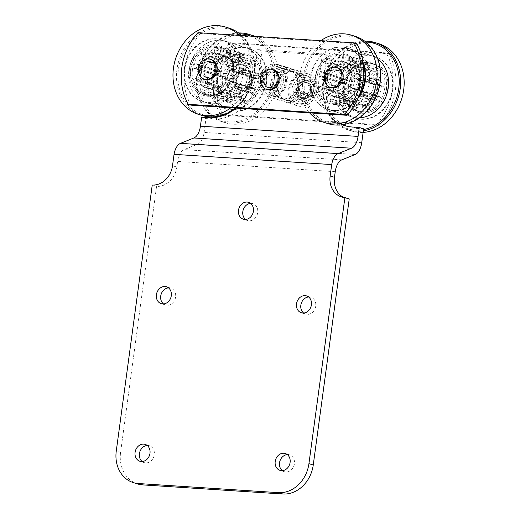 <?xml version="1.0" encoding="UTF-8"?>
<svg xmlns="http://www.w3.org/2000/svg" width="520" height="520" viewBox="0 0 520 520"><rect width="100%" height="100%" fill="white"/><g stroke="black" fill="none" stroke-linecap="round" stroke-linejoin="round"><path stroke-width="0.39" stroke-dasharray="2.6 1.95" d="M361.822 112.067A25.09 21.014 -72.6 0 0 385.873 91.195A25.09 21.014 -72.6 0 0 372.651 63.407A25.09 21.014 -72.6 0 0 345.104 81.075A25.09 21.014 -72.6 0 0 357.675 111.299A25.09 21.014 -72.6 0 0 361.822 112.067M334.75 103.597A25.09 21.014 -72.6 0 0 358.8 82.725A25.09 21.014 -72.6 0 0 345.579 54.938A25.09 21.014 -72.6 0 0 318.032 72.605A25.09 21.014 -72.6 0 0 330.596 102.83A25.09 21.014 -72.6 0 0 334.75 103.597M362.226 113.263A26.13 21.886 -72.6 0 0 386.522 75.894A26.13 21.886 -72.6 0 0 348.368 73.411A26.13 21.886 -72.6 0 0 362.226 113.263M361.413 119.249A32.207 26.982 -72.6 0 0 392.288 92.456A32.207 26.982 -72.6 0 0 375.323 56.784A32.207 26.982 -72.6 0 0 339.957 79.469A32.207 26.982 -72.6 0 0 356.09 118.261A32.207 26.982 -72.6 0 0 361.413 119.249M360.874 119.08A32.207 26.982 -72.6 0 0 391.749 92.287A32.207 26.982 -72.6 0 0 374.777 56.615A32.207 26.982 -72.6 0 0 339.417 79.3A32.207 26.982 -72.6 0 0 355.55 118.092A32.207 26.982 -72.6 0 0 360.874 119.08M378.813 43.725A45.708 38.291 -72.6 0 0 328.614 75.92A45.708 38.291 -72.6 0 0 351.513 130.982A45.708 38.291 -72.6 0 0 359.073 132.386A45.708 38.291 -72.6 0 0 363.123 132.399M364.754 41.164A45.708 38.291 -72.6 0 0 323.564 80.964A45.708 38.291 -72.6 0 0 347.997 129.876A45.708 38.291 -72.6 0 0 355.557 131.281A45.708 38.291 -72.6 0 0 363.331 130.884M365.879 42.023A44.675 37.421 -72.6 0 0 323.356 84.318A44.675 37.421 -72.6 0 0 355.154 130.091A44.675 37.421 -72.6 0 0 363.506 129.565M377.806 59.033A32.207 26.982 -72.6 0 0 370.721 55.348A32.207 26.982 -72.6 0 0 335.354 78.026A32.207 26.982 -72.6 0 0 351.488 116.818A32.207 26.982 -72.6 0 0 356.811 117.806A32.207 26.982 -72.6 0 0 359.411 117.832M337.863 111.878A32.207 26.982 -72.6 0 0 368.732 85.091A32.207 26.982 -72.6 0 0 351.767 49.419A32.207 26.982 -72.6 0 0 316.401 72.098A32.207 26.982 -72.6 0 0 332.534 110.89A32.207 26.982 -72.6 0 0 337.863 111.878M336.2 124.163A44.675 37.421 -72.6 0 0 377.741 60.275A44.675 37.421 -72.6 0 0 312.514 56.03A44.675 37.421 -72.6 0 0 336.2 124.163M355.257 36.361A45.708 38.291 -72.6 0 0 305.065 68.549A45.708 38.291 -72.6 0 0 327.964 123.611M320.827 40.657A45.708 38.291 -72.6 0 0 309.608 112.873M363.175 63.024A32.207 26.982 -72.6 0 0 347.704 48.145A32.207 26.982 -72.6 0 0 312.344 70.831A32.207 26.982 -72.6 0 0 328.478 109.623A32.207 26.982 -72.6 0 0 333.801 110.611A32.207 26.982 -72.6 0 0 358.066 98.267M363.415 65A32.207 26.982 -72.6 0 0 347.165 47.977A32.207 26.982 -72.6 0 0 311.798 70.662A32.207 26.982 -72.6 0 0 327.932 109.453A32.207 26.982 -72.6 0 0 333.262 110.442A32.207 26.982 -72.6 0 0 359.073 95.862M334.068 104.455A26.13 21.886 -72.6 0 0 358.365 67.087A26.13 21.886 -72.6 0 0 320.216 64.603A26.13 21.886 -72.6 0 0 334.068 104.455M343.298 124.612A46.748 39.163 107.4 0 1 323.421 79.755L326.749 55.198L322.406 53.84L319.085 78.403A46.748 39.163 -72.6 0 0 342.251 124.774M326.736 55.211L261.931 50.993L258.609 75.543A46.748 39.163 107.4 0 1 212.972 119.028L205.972 118.573L204.094 132.431A14.547 7.781 -86.3 0 1 197.535 144.242L184.165 149.617A14.547 7.781 93.7 0 0 177.6 161.428L176.839 167.063A20.78 17.407 107.4 0 1 156.559 186.388L120.581 452.478A31.168 26.111 -72.6 0 0 137.547 483.932M326.749 55.218L261.931 50.993M236.002 108.082A46.748 39.163 -72.6 0 0 254.28 74.184L257.601 49.621L322.406 53.84M298.012 85.287A14.755 12.357 -72.6 0 0 289.978 70.401A14.755 12.357 -72.6 0 0 273.78 80.789A14.755 12.357 -72.6 0 0 281.171 98.559A14.755 12.357 -72.6 0 0 298.012 85.287M363.61 128.83L356.603 128.369A46.748 39.163 107.4 0 1 348.868 126.939A46.748 39.163 107.4 0 1 346.729 126.184M302.341 86.645A14.755 12.357 107.4 0 1 285.506 99.912A14.755 12.357 107.4 0 1 278.115 82.147A14.755 12.357 107.4 0 1 294.314 71.754A14.755 12.357 107.4 0 1 302.341 86.645M349.226 198.919A20.78 17.407 107.4 0 1 345.787 198.283A20.78 17.407 107.4 0 1 343.681 197.438M250.614 203.405A8.834 7.397 107.4 0 1 252.895 203.671A8.834 7.397 107.4 0 1 257.706 212.583A8.834 7.397 107.4 0 1 247.624 220.532A8.834 7.397 107.4 0 1 245.589 219.447M168.513 287.878A8.834 7.397 107.4 0 1 170.8 288.151A8.834 7.397 107.4 0 1 175.604 297.063A8.834 7.397 107.4 0 1 165.523 305.006A8.834 7.397 107.4 0 1 163.495 303.927M308.633 296.992A8.834 7.397 107.4 0 1 310.921 297.264A8.834 7.397 107.4 0 1 315.731 306.176A8.834 7.397 107.4 0 1 305.65 314.119A8.834 7.397 107.4 0 1 303.615 313.04M147.206 445.484A8.834 7.397 107.4 0 1 149.487 445.757A8.834 7.397 107.4 0 1 154.297 454.668A8.834 7.397 107.4 0 1 144.216 462.612A8.834 7.397 107.4 0 1 142.181 461.532M287.326 454.597A8.834 7.397 107.4 0 1 289.614 454.87A8.834 7.397 107.4 0 1 294.418 463.781A8.834 7.397 107.4 0 1 284.336 471.725A8.834 7.397 107.4 0 1 282.308 470.646M326.749 55.198L261.944 50.999L257.601 49.621M156.559 186.388L152.237 185.042M205.972 118.573L201.636 117.221M376.863 88.406A12.467 10.446 107.4 0 1 359.665 98.02A12.467 10.446 107.4 0 1 362.538 76.745A12.467 10.446 107.4 0 1 376.863 88.406M377.533 88.185A14.547 12.181 107.4 0 1 360.932 101.27A14.547 12.181 107.4 0 1 353.646 83.746A14.547 12.181 107.4 0 1 369.616 73.508A14.547 12.181 107.4 0 1 377.533 88.185M351.65 80.087A14.547 12.181 107.4 0 1 335.049 93.171A14.547 12.181 107.4 0 1 327.762 75.654A14.547 12.181 107.4 0 1 343.733 65.409A14.547 12.181 107.4 0 1 351.65 80.087M350.246 79.645A14.547 12.181 -72.6 0 0 342.322 64.968A14.547 12.181 -72.6 0 0 326.352 75.212A14.547 12.181 -72.6 0 0 333.638 92.729A14.547 12.181 -72.6 0 0 350.246 79.645M347.406 79.196A12.467 10.446 -72.6 0 0 333.079 67.535A12.467 10.446 -72.6 0 0 330.207 88.803A12.467 10.446 -72.6 0 0 347.406 79.196M378.846 89.466A10.387 8.704 -72.6 0 0 373.191 78.982A10.387 8.704 -72.6 0 0 361.784 86.294A10.387 8.704 -72.6 0 0 366.99 98.806A10.387 8.704 -72.6 0 0 378.846 89.466M377.819 89.141A10.387 8.704 -72.6 0 0 372.164 78.657A10.387 8.704 -72.6 0 0 360.757 85.976A10.387 8.704 -72.6 0 0 365.963 98.488A10.387 8.704 -72.6 0 0 377.819 89.141M331.091 87.581A10.387 8.704 107.4 0 1 325.884 75.062A10.387 8.704 107.4 0 1 337.291 67.75M232.797 43.576A56.102 46.995 -72.6 0 0 223.113 115.213L379.216 125.366A56.102 46.995 -72.6 0 0 388.901 53.729L232.797 43.576L230.094 42.731L386.191 52.884A56.102 46.995 107.4 0 1 376.506 124.52L220.409 114.367A56.102 46.995 107.4 0 1 230.094 42.731M313.937 91.182A10.387 8.704 -72.6 0 0 308.276 80.698A10.387 8.704 -72.6 0 0 296.868 88.01A10.387 8.704 -72.6 0 0 302.075 100.529A10.387 8.704 -72.6 0 0 313.937 91.182M242.197 70.297A10.387 8.704 -72.6 0 0 234.169 80.008A10.387 8.704 -72.6 0 0 239.85 90.285A10.387 8.704 -72.6 0 0 251.258 82.966A10.387 8.704 -72.6 0 0 246.051 70.454A10.387 8.704 -72.6 0 0 242.197 70.297M223.113 115.213L220.409 114.367M379.216 125.366L376.506 124.52M388.901 53.729L386.191 52.884M312.981 90.448A12.467 10.446 107.4 0 1 295.776 100.061A12.467 10.446 107.4 0 1 298.656 78.787A12.467 10.446 107.4 0 1 312.981 90.448M312.774 96.876L314.281 97.78A16.829 14.099 107.4 0 1 297.447 105.827A16.829 14.099 107.4 0 1 289.016 85.553A16.829 14.099 107.4 0 1 307.495 73.704A16.829 14.099 107.4 0 1 315.036 96.304L313.521 95.407A14.755 12.357 -72.6 0 0 306.872 75.686A14.755 12.357 -72.6 0 0 290.673 86.073A14.755 12.357 -72.6 0 0 298.064 103.844A14.755 12.357 -72.6 0 0 312.774 96.876L300.865 93.151A14.755 12.357 107.4 0 1 286.15 100.12A14.755 12.357 107.4 0 1 278.766 82.349A14.755 12.357 107.4 0 1 294.964 71.962A14.755 12.357 107.4 0 1 301.613 91.676L303.121 92.58L315.036 96.304M239.337 67.438A12.467 10.446 107.4 0 1 249.88 83.597A12.467 10.446 107.4 0 1 231.517 87.542A12.467 10.446 107.4 0 1 239.337 67.438M267.202 89.616A10.387 8.704 107.4 0 1 262.002 77.103A10.387 8.704 107.4 0 1 273.409 69.791M204.978 79.378A10.387 8.704 107.4 0 1 199.297 69.102A10.387 8.704 107.4 0 1 207.324 59.391A10.387 8.704 107.4 0 1 211.185 59.547M197.931 32.669L200.636 33.514A56.102 46.995 -72.6 0 0 190.951 105.151M356.74 43.667L200.636 33.514M283.524 81.231A12.467 10.446 -72.6 0 0 269.197 69.57A12.467 10.446 -72.6 0 0 266.325 90.844A12.467 10.446 -72.6 0 0 283.524 81.231M274.274 65.995L274.553 63.947A16.829 14.099 -72.6 0 0 259.038 78.377A16.829 14.099 -72.6 0 0 267.989 96.609A16.829 14.099 -72.6 0 0 286.468 84.76A16.829 14.099 -72.6 0 0 278.038 64.486A16.829 14.099 -72.6 0 0 275.951 64.038L275.678 66.086A14.755 12.357 107.4 0 1 277.42 66.469A14.755 12.357 107.4 0 1 284.811 84.24A14.755 12.357 107.4 0 1 268.613 94.627A14.755 12.357 107.4 0 1 260.754 78.695A14.755 12.357 107.4 0 1 274.274 65.995L286.189 69.719A14.755 12.357 -72.6 0 0 272.662 82.42A14.755 12.357 -72.6 0 0 280.521 98.358A14.755 12.357 -72.6 0 0 296.719 87.965A14.755 12.357 -72.6 0 0 289.328 70.2A14.755 12.357 -72.6 0 0 287.586 69.81L287.865 67.763L275.951 64.038M209.885 58.22A12.467 10.446 -72.6 0 0 202.059 78.325A12.467 10.446 -72.6 0 0 220.422 74.38A12.467 10.446 -72.6 0 0 209.885 58.22M243.224 70.623A10.387 8.704 107.4 0 1 247.084 70.779A10.387 8.704 107.4 0 1 252.285 83.291A10.387 8.704 107.4 0 1 240.877 90.61A10.387 8.704 107.4 0 1 235.196 80.334A10.387 8.704 107.4 0 1 243.224 70.623M238.108 65.085A14.547 12.181 107.4 0 1 243.503 65.305A14.547 12.181 107.4 0 1 250.79 82.823A14.547 12.181 107.4 0 1 234.819 93.067A14.547 12.181 107.4 0 1 226.863 78.683A14.547 12.181 107.4 0 1 238.108 65.085M225.492 77.948A14.547 12.181 -72.6 0 0 233.409 92.625A14.547 12.181 -72.6 0 0 249.379 82.381A14.547 12.181 -72.6 0 0 242.099 64.864A14.547 12.181 -72.6 0 0 236.697 64.642A14.547 12.181 -72.6 0 0 225.492 77.948M210.815 56.544A14.547 12.181 -72.6 0 0 199.576 70.141A14.547 12.181 -72.6 0 0 207.532 84.526A14.547 12.181 -72.6 0 0 223.503 74.282A14.547 12.181 -72.6 0 0 216.216 56.764A14.547 12.181 -72.6 0 0 210.815 56.544M274.553 63.947L286.462 67.672A16.829 14.099 -72.6 0 0 270.946 82.102A16.829 14.099 -72.6 0 0 279.903 100.341A16.829 14.099 -72.6 0 0 298.382 88.484A16.829 14.099 -72.6 0 0 289.952 68.211A16.829 14.099 -72.6 0 0 287.865 67.763M286.462 67.672L286.189 69.719M275.678 66.086L287.586 69.81M314.281 97.78L302.374 94.055A16.829 14.099 107.4 0 1 285.532 102.102A16.829 14.099 107.4 0 1 277.101 81.829A16.829 14.099 107.4 0 1 295.581 69.979A16.829 14.099 107.4 0 1 303.121 92.58M302.374 94.055L300.865 93.151M313.521 95.407L301.613 91.676M224.698 86.047L222.859 85.475A18.18 15.229 -72.6 0 0 223.782 88.14L199.31 80.483A5.298 4.439 -72.6 0 0 196.69 83.005L195.124 83.883A23.894 20.02 107.4 0 1 193.583 79.456L195.169 78.572A5.298 4.439 -72.6 0 0 198.38 77.818L222.859 85.475A18.18 15.229 107.4 0 1 222.709 76.121L198.237 68.465A5.298 4.439 -72.6 0 0 197.931 68.354A5.298 4.439 -72.6 0 0 194.994 68.608L193.401 68.166A23.894 20.02 107.4 0 1 194.799 63.33L196.411 63.785A5.298 4.439 -72.6 0 0 198.536 65.429A5.298 4.439 -72.6 0 0 199.076 65.552L223.555 73.21A18.18 15.229 107.4 0 1 228.677 65.332L204.204 57.675A5.298 4.439 -72.6 0 0 201.851 55.367L200.987 53.814A23.894 20.02 107.4 0 1 204.659 50.837L205.536 52.41A5.298 4.439 -72.6 0 0 206.421 55.88L230.893 63.538A18.18 15.229 107.4 0 1 238.888 60.814L214.416 53.157A5.298 4.439 -72.6 0 0 214.058 49.484L214.318 47.541A23.894 20.02 107.4 0 1 218.556 47.814L218.29 49.784A5.298 4.439 -72.6 0 0 216.97 53.326L241.442 60.977A18.18 15.229 107.4 0 1 243.185 61.393A18.18 15.229 107.4 0 1 248.573 64.688L224.094 57.031A5.298 4.439 -72.6 0 0 225.894 53.709L227.169 52.293A23.894 20.02 107.4 0 1 229.983 55.686L228.703 57.122A5.298 4.439 -72.6 0 0 225.797 59.079L250.269 66.736A18.18 15.229 107.4 0 1 253.188 75.14L228.716 67.483A5.298 4.439 -72.6 0 0 231.836 66.066L233.519 65.832A23.894 20.02 107.4 0 1 233.597 70.759L231.894 70.993A5.298 4.439 -72.6 0 0 230.874 70.499A5.298 4.439 -72.6 0 0 228.761 70.447L253.233 78.104A18.18 15.229 107.4 0 1 250.588 87.276L226.115 79.618A5.298 4.439 -72.6 0 0 227.714 80.607A5.298 4.439 -72.6 0 0 229.093 80.769L230.399 81.835A23.894 20.02 107.4 0 1 227.702 85.989L226.375 84.909A5.298 4.439 -72.6 0 0 224.484 82.121L248.963 89.778A18.18 15.229 107.4 0 1 241.975 95.42L217.503 87.763A5.298 4.439 -72.6 0 0 218.946 90.948L219.271 92.807A23.894 20.02 107.4 0 1 215.059 94.244L214.734 92.359A5.298 4.439 -72.6 0 0 214.968 88.627L239.441 96.284A18.18 15.229 107.4 0 1 232.323 96.096A18.18 15.229 107.4 0 1 231.394 95.765L206.921 88.108A5.298 4.439 -72.6 0 0 206.147 91.799L205.322 93.613A23.894 20.02 107.4 0 1 201.572 91.656L202.384 89.869A5.298 4.439 -72.6 0 0 204.659 86.931L229.131 94.588A18.18 15.229 107.4 0 1 223.782 88.14L225.628 88.719A18.18 15.229 -72.6 0 0 230.971 95.16A5.298 4.439 107.4 0 1 228.703 98.105L227.89 99.892A23.894 20.02 -72.6 0 0 231.641 101.842L232.466 100.035A5.298 4.439 107.4 0 1 233.233 96.337A18.18 15.229 -72.6 0 0 234.169 96.668A18.18 15.229 -72.6 0 0 241.28 96.863A5.298 4.439 107.4 0 1 241.046 100.594L241.371 102.479A23.894 20.02 -72.6 0 0 245.583 101.042L245.264 99.177A5.298 4.439 107.4 0 1 243.822 95.999A18.18 15.229 -72.6 0 0 250.803 90.356A5.298 4.439 107.4 0 1 252.694 93.145L254.014 94.224A23.894 20.02 -72.6 0 0 256.711 90.07L255.405 89.005A5.298 4.439 107.4 0 1 254.026 88.842A5.298 4.439 107.4 0 1 252.428 87.854A18.18 15.229 -72.6 0 0 255.08 78.683A5.298 4.439 107.4 0 1 257.192 78.728A5.298 4.439 107.4 0 1 258.206 79.228L259.909 78.995A23.894 20.02 -72.6 0 0 259.831 74.068L258.147 74.295A5.298 4.439 107.4 0 1 255.034 75.712A18.18 15.229 -72.6 0 0 252.109 67.308A5.298 4.439 107.4 0 1 255.014 65.351L256.302 63.915A23.894 20.02 -72.6 0 0 253.481 60.522L252.213 61.939A5.298 4.439 107.4 0 1 250.413 65.266A18.18 15.229 -72.6 0 0 245.024 61.971A18.18 15.229 -72.6 0 0 243.282 61.555A5.298 4.439 107.4 0 1 244.608 58.013L244.875 56.05A23.894 20.02 -72.6 0 0 240.63 55.777L240.37 57.714A5.298 4.439 107.4 0 1 240.734 61.393A18.18 15.229 -72.6 0 0 232.733 64.116A5.298 4.439 107.4 0 1 231.855 60.645L230.978 59.072A23.894 20.02 -72.6 0 0 227.299 62.043L228.163 63.596A5.298 4.439 107.4 0 1 230.516 65.904A18.18 15.229 -72.6 0 0 225.394 73.788A5.298 4.439 107.4 0 1 224.848 73.658A5.298 4.439 107.4 0 1 222.722 72.014L221.111 71.565A23.894 20.02 -72.6 0 0 219.719 76.395L221.306 76.837A5.298 4.439 107.4 0 1 224.244 76.583A5.298 4.439 107.4 0 1 224.556 76.7A18.18 15.229 -72.6 0 0 224.698 86.047A5.298 4.439 107.4 0 1 221.488 86.801L219.895 87.692A23.894 20.02 -72.6 0 0 221.436 92.118L223.008 91.241A5.298 4.439 107.4 0 1 225.628 88.719M230.971 95.16L229.131 94.588A18.18 15.229 -72.6 0 0 231.394 95.765L233.233 96.337M241.28 96.863L239.441 96.284A18.18 15.229 -72.6 0 0 241.975 95.42L243.822 95.999M250.803 90.356L248.963 89.778A18.18 15.229 -72.6 0 0 250.588 87.276L252.428 87.854M255.08 78.683L253.233 78.104A18.18 15.229 -72.6 0 0 253.188 75.14L255.034 75.712M252.109 67.308L250.269 66.736A18.18 15.229 -72.6 0 0 248.573 64.688L250.413 65.266M243.282 61.555L241.442 60.977A18.18 15.229 -72.6 0 0 238.888 60.814L240.734 61.393M232.733 64.116L230.893 63.538A18.18 15.229 -72.6 0 0 228.677 65.332L230.516 65.904M225.394 73.788L223.555 73.21A18.18 15.229 -72.6 0 0 222.709 76.121L224.556 76.7M227.331 78.52A14.547 12.181 -72.6 0 0 235.255 93.203A14.547 12.181 -72.6 0 0 251.225 82.96A14.547 12.181 -72.6 0 0 243.939 65.442A14.547 12.181 -72.6 0 0 238.537 65.221A14.547 12.181 -72.6 0 0 227.331 78.52M221.488 86.801L195.169 78.572M219.895 87.692L193.583 79.456M221.436 92.118L195.124 83.883M223.008 91.241L196.69 83.005M256.711 90.07L230.399 81.835M255.405 89.005L229.093 80.769M252.694 93.145L226.375 84.909M254.014 94.224L227.702 85.989M222.722 72.014L196.411 63.785M221.111 71.565L194.799 63.33M219.719 76.395L193.401 68.166M221.306 76.837L194.994 68.608M259.831 74.068L233.519 65.832M258.147 74.295L231.836 66.066M258.206 79.228L231.894 70.993M259.909 78.995L233.597 70.759M231.855 60.645L205.536 52.41M230.978 59.072L204.659 50.837M227.299 62.043L200.987 53.814M228.163 63.596L201.851 55.367M244.608 58.013L218.29 49.784M244.875 56.05L218.556 47.814M240.63 55.777L214.318 47.541M240.37 57.714L214.058 49.484M255.014 65.351L228.703 57.122M256.302 63.915L229.983 55.686M253.481 60.522L227.169 52.293M252.213 61.939L225.894 53.709M241.046 100.594L214.734 92.359M241.371 102.479L215.059 94.244M245.583 101.042L219.271 92.807M245.264 99.177L218.946 90.948M227.89 99.892L201.572 91.656M231.641 101.842L205.322 93.613M232.466 100.035L206.147 91.799M228.703 98.105L202.384 89.869M196.112 69.517A18.18 15.229 107.4 0 1 216.866 53.157A18.18 15.229 107.4 0 1 226.922 69.875A18.18 15.229 107.4 0 1 206.011 87.861A18.18 15.229 107.4 0 1 196.112 69.517M228.716 67.483A18.18 15.229 -72.6 0 0 225.797 59.079M224.094 57.031A18.18 15.229 -72.6 0 0 218.706 53.736A18.18 15.229 -72.6 0 0 216.97 53.326M214.416 53.157A18.18 15.229 -72.6 0 0 206.421 55.88M204.204 57.675A18.18 15.229 -72.6 0 0 199.076 65.552M198.237 68.465A18.18 15.229 -72.6 0 0 198.38 77.818M199.31 80.483A18.18 15.229 -72.6 0 0 204.659 86.931M206.921 88.108A18.18 15.229 -72.6 0 0 207.85 88.439A18.18 15.229 -72.6 0 0 214.968 88.627M217.503 87.763A18.18 15.229 -72.6 0 0 224.484 82.121M226.115 79.618A18.18 15.229 -72.6 0 0 228.761 70.447M192.439 69.732A24.726 20.716 107.4 0 1 220.662 47.489A24.726 20.716 107.4 0 1 233.051 77.272A24.726 20.716 107.4 0 1 205.894 94.685A24.726 20.716 107.4 0 1 192.439 69.732M190.593 69.154A24.726 20.716 107.4 0 1 218.822 46.911A24.726 20.716 107.4 0 1 231.205 76.694A24.726 20.716 107.4 0 1 204.055 94.107A24.726 20.716 107.4 0 1 190.593 69.154M350.382 87.249L352.222 87.822A18.18 15.229 107.4 0 1 350.597 90.324L375.07 97.981A5.298 4.439 107.4 0 1 376.968 100.796L378.274 101.862A23.894 20.02 -72.6 0 0 380.972 97.708L379.652 96.635A5.298 4.439 107.4 0 1 378.293 96.466A5.298 4.439 107.4 0 1 376.695 95.478L352.222 87.822A18.18 15.229 -72.6 0 0 354.874 78.65L379.347 86.307A5.298 4.439 107.4 0 1 381.459 86.353A5.298 4.439 107.4 0 1 382.499 86.866L384.176 86.638A23.894 20.02 -72.6 0 0 384.104 81.712L382.401 81.945A5.298 4.439 107.4 0 1 379.301 83.343L354.829 75.686A18.18 15.229 -72.6 0 0 351.904 67.282L376.376 74.939A5.298 4.439 107.4 0 1 379.308 72.975L380.575 71.559A23.894 20.02 -72.6 0 0 377.76 68.159L376.474 69.596A5.298 4.439 107.4 0 1 374.679 72.891L350.207 65.234A18.18 15.229 -72.6 0 0 344.819 61.939A18.18 15.229 -72.6 0 0 343.083 61.523L367.556 69.18A5.298 4.439 107.4 0 1 368.894 65.618L369.154 63.681A23.894 20.02 -72.6 0 0 364.916 63.401L364.65 65.364A5.298 4.439 107.4 0 1 365.001 69.017L340.529 61.36A18.18 15.229 -72.6 0 0 332.527 64.084L357.006 71.741A5.298 4.439 107.4 0 1 356.122 68.243L355.257 66.69A23.894 20.02 -72.6 0 0 351.579 69.66L352.456 71.234A5.298 4.439 107.4 0 1 354.79 73.534L330.311 65.877A18.18 15.229 -72.6 0 0 325.189 73.755L349.661 81.413A5.298 4.439 107.4 0 1 349.115 81.289A5.298 4.439 107.4 0 1 346.976 79.618L345.391 79.177A23.894 20.02 -72.6 0 0 343.993 84.006L345.599 84.455A5.298 4.439 107.4 0 1 348.517 84.214A5.298 4.439 107.4 0 1 348.822 84.325L324.35 76.668A18.18 15.229 -72.6 0 0 324.493 86.021L348.966 93.678A5.298 4.439 107.4 0 1 345.735 94.426L344.162 95.303A23.894 20.02 -72.6 0 0 345.703 99.73L347.288 98.839A5.298 4.439 107.4 0 1 349.895 96.343L325.423 88.686A18.18 15.229 -72.6 0 0 330.766 95.134L355.245 102.791A5.298 4.439 107.4 0 1 352.969 105.729L352.157 107.517A23.894 20.02 -72.6 0 0 355.907 109.473L356.733 107.659A5.298 4.439 107.4 0 1 357.507 103.968L333.028 96.31A18.18 15.229 -72.6 0 0 333.964 96.642A18.18 15.229 -72.6 0 0 341.075 96.831L365.553 104.487A5.298 4.439 107.4 0 1 365.32 108.219L365.644 110.103A23.894 20.02 -72.6 0 0 369.856 108.667L369.531 106.808A5.298 4.439 107.4 0 1 368.089 103.623L343.616 95.966A18.18 15.229 -72.6 0 0 350.597 90.324L348.757 89.745A18.18 15.229 107.4 0 1 341.776 95.394A5.298 4.439 -72.6 0 0 343.219 98.573L343.538 100.431A23.894 20.02 107.4 0 1 339.326 101.874L339.001 99.99A5.298 4.439 -72.6 0 0 339.235 96.259A18.18 15.229 107.4 0 1 332.118 96.064A18.18 15.229 107.4 0 1 331.188 95.732A5.298 4.439 -72.6 0 0 330.421 99.431L329.596 101.237A23.894 20.02 107.4 0 1 325.839 99.281L326.658 97.494A5.298 4.439 -72.6 0 0 328.926 94.556A18.18 15.229 107.4 0 1 323.583 88.114A5.298 4.439 -72.6 0 0 320.976 90.61L319.384 91.494A23.894 20.02 107.4 0 1 317.85 87.067L319.417 86.19A5.298 4.439 -72.6 0 0 322.654 85.442A18.18 15.229 107.4 0 1 322.504 76.089A5.298 4.439 -72.6 0 0 322.199 75.978A5.298 4.439 -72.6 0 0 319.286 76.219L317.675 75.77A23.894 20.02 107.4 0 1 319.072 70.941L320.664 71.389A5.298 4.439 -72.6 0 0 322.803 73.053A5.298 4.439 -72.6 0 0 323.349 73.184A18.18 15.229 107.4 0 1 328.471 65.299A5.298 4.439 -72.6 0 0 326.144 63.005L325.267 61.425A23.894 20.02 107.4 0 1 328.945 58.455L329.81 60.008A5.298 4.439 -72.6 0 0 330.688 63.505A18.18 15.229 107.4 0 1 338.683 60.782A5.298 4.439 -72.6 0 0 338.338 57.135L338.604 55.166A23.894 20.02 107.4 0 1 342.843 55.445L342.576 57.389A5.298 4.439 -72.6 0 0 341.237 60.95A18.18 15.229 107.4 0 1 342.979 61.36A18.18 15.229 107.4 0 1 348.368 64.656A5.298 4.439 -72.6 0 0 350.162 61.36L351.449 59.93A23.894 20.02 107.4 0 1 354.263 63.323L352.996 64.74A5.298 4.439 -72.6 0 0 350.064 66.703A18.18 15.229 107.4 0 1 352.982 75.108A5.298 4.439 -72.6 0 0 356.083 73.71L357.786 73.476A23.894 20.02 107.4 0 1 357.864 78.403L356.181 78.637A5.298 4.439 -72.6 0 0 355.147 78.124A5.298 4.439 -72.6 0 0 353.035 78.078A18.18 15.229 107.4 0 1 350.382 87.249A5.298 4.439 -72.6 0 0 351.981 88.237A5.298 4.439 -72.6 0 0 353.334 88.4L354.66 89.479A23.894 20.02 107.4 0 1 351.962 93.626L350.649 92.567A5.298 4.439 -72.6 0 0 348.757 89.745M341.776 95.394L343.616 95.966A18.18 15.229 107.4 0 1 341.075 96.831L339.235 96.259M331.188 95.732L333.028 96.31A18.18 15.229 107.4 0 1 330.766 95.134L328.926 94.556M323.583 88.114L325.423 88.686A18.18 15.229 107.4 0 1 324.493 86.021L322.654 85.442M322.504 76.089L324.35 76.668A18.18 15.229 107.4 0 1 325.189 73.755L323.349 73.184M328.471 65.299L330.311 65.877A18.18 15.229 107.4 0 1 332.527 64.084L330.688 63.505M338.683 60.782L340.529 61.36A18.18 15.229 107.4 0 1 343.083 61.523L341.237 60.95M348.368 64.656L350.207 65.234A18.18 15.229 107.4 0 1 351.904 67.282L350.064 66.703M352.982 75.108L354.829 75.686A18.18 15.229 107.4 0 1 354.874 78.65L353.035 78.078M349.81 79.514A14.547 12.181 107.4 0 1 333.209 92.593A14.547 12.181 107.4 0 1 325.923 75.075A14.547 12.181 107.4 0 1 341.894 64.831A14.547 12.181 107.4 0 1 349.81 79.514M353.334 88.4L379.652 96.635M354.66 89.479L380.972 97.708M351.962 93.626L378.274 101.862M350.649 92.567L376.968 100.796M317.85 87.067L344.162 95.303M319.417 86.19L345.735 94.426M320.976 90.61L347.288 98.839M319.384 91.494L345.703 99.73M356.083 73.71L382.401 81.945M357.786 73.476L384.104 81.712M357.864 78.403L384.176 86.638M356.181 78.637L382.499 86.866M319.072 70.941L345.391 79.177M320.664 71.389L346.976 79.618M319.286 76.219L345.599 84.455M317.675 75.77L343.993 84.006M350.162 61.36L376.474 69.596M351.449 59.93L377.76 68.159M354.263 63.323L380.575 71.559M352.996 64.74L379.308 72.975M338.338 57.135L364.65 65.364M338.604 55.166L364.916 63.401M342.843 55.445L369.154 63.681M342.576 57.389L368.894 65.618M326.144 63.005L352.456 71.234M325.267 61.425L351.579 69.66M328.945 58.455L355.257 66.69M329.81 60.008L356.122 68.243M330.421 99.431L356.733 107.659M329.596 101.237L355.907 109.473M325.839 99.281L352.157 107.517M326.658 97.494L352.969 105.729M343.538 100.431L369.856 108.667M339.326 101.874L365.644 110.103M339.001 99.99L365.32 108.219M343.219 98.573L369.531 106.808M381.03 88.517A18.18 15.229 -72.6 0 0 371.131 70.174A18.18 15.229 -72.6 0 0 350.662 84.903A18.18 15.229 -72.6 0 0 360.276 104.871A18.18 15.229 -72.6 0 0 381.03 88.517M349.661 81.413A18.18 15.229 107.4 0 1 354.79 73.534M357.006 71.741A18.18 15.229 107.4 0 1 365.001 69.017M367.556 69.18A18.18 15.229 107.4 0 1 369.291 69.596A18.18 15.229 107.4 0 1 374.679 72.891M376.376 74.939A18.18 15.229 107.4 0 1 379.301 83.343M379.347 86.307A18.18 15.229 107.4 0 1 376.695 95.478M375.07 97.981A18.18 15.229 107.4 0 1 368.089 103.623M365.553 104.487A18.18 15.229 107.4 0 1 358.436 104.299A18.18 15.229 107.4 0 1 357.507 103.968M355.245 102.791A18.18 15.229 107.4 0 1 349.895 96.343M348.966 93.678A18.18 15.229 107.4 0 1 348.822 84.325M384.709 88.302A24.726 20.716 -72.6 0 0 371.248 63.349A24.726 20.716 -72.6 0 0 344.097 80.763A24.726 20.716 -72.6 0 0 356.479 110.546A24.726 20.716 -72.6 0 0 384.709 88.302M386.549 88.881A24.726 20.716 -72.6 0 0 373.087 63.928A24.726 20.716 -72.6 0 0 345.937 81.341A24.726 20.716 -72.6 0 0 358.325 111.117A24.726 20.716 -72.6 0 0 386.549 88.881M314.964 91.501A10.387 8.704 107.4 0 1 303.101 100.848A10.387 8.704 107.4 0 1 297.901 88.335A10.387 8.704 107.4 0 1 309.309 81.016A10.387 8.704 107.4 0 1 314.964 91.501M313.644 90.227A14.547 12.181 107.4 0 1 297.043 103.305A14.547 12.181 107.4 0 1 289.757 85.787A14.547 12.181 107.4 0 1 305.728 75.543A14.547 12.181 107.4 0 1 313.644 90.227M286.358 81.686A14.547 12.181 -72.6 0 0 278.44 67.008A14.547 12.181 -72.6 0 0 262.47 77.252A14.547 12.181 -72.6 0 0 269.757 94.77A14.547 12.181 -72.6 0 0 286.358 81.686M247.162 79.976A8.21 6.877 107.4 0 1 237.796 87.353A8.21 6.877 107.4 0 1 233.681 77.467A8.21 6.877 107.4 0 1 242.697 71.689A8.21 6.877 107.4 0 1 247.162 79.976M239.661 71.766A8.002 6.702 107.4 0 1 242.632 71.89A8.002 6.702 107.4 0 1 246.643 81.523A8.002 6.702 107.4 0 1 237.855 87.159A8.002 6.702 107.4 0 1 233.48 79.248A8.002 6.702 107.4 0 1 239.661 71.766M236.035 79.918A8.21 6.877 -72.6 0 0 240.5 88.205A8.21 6.877 -72.6 0 0 249.873 80.821A8.21 6.877 -72.6 0 0 245.401 72.54A8.21 6.877 -72.6 0 0 236.035 79.918M242.372 72.611A8.002 6.702 107.4 0 1 245.343 72.735A8.002 6.702 107.4 0 1 249.347 82.368A8.002 6.702 107.4 0 1 240.565 88.003A8.002 6.702 107.4 0 1 236.191 80.093A8.002 6.702 107.4 0 1 242.372 72.611M203.873 69.856A8.21 6.877 -72.6 0 0 208.338 78.143A8.21 6.877 -72.6 0 0 217.353 72.358A8.21 6.877 -72.6 0 0 213.239 62.478A8.21 6.877 -72.6 0 0 203.873 69.856M210.21 62.55A8.002 6.702 107.4 0 1 213.181 62.673A8.002 6.702 107.4 0 1 217.185 72.306A8.002 6.702 107.4 0 1 208.403 77.942A8.002 6.702 107.4 0 1 204.022 70.031A8.002 6.702 107.4 0 1 210.21 62.55M215 69.914A8.21 6.877 107.4 0 1 205.634 77.291A8.21 6.877 107.4 0 1 201.162 69.011A8.21 6.877 107.4 0 1 210.535 61.627A8.21 6.877 107.4 0 1 215 69.914M207.5 61.705A8.002 6.702 107.4 0 1 210.47 61.828A8.002 6.702 107.4 0 1 214.481 71.461A8.002 6.702 107.4 0 1 205.692 77.097A8.002 6.702 107.4 0 1 201.318 69.186A8.002 6.702 107.4 0 1 207.5 61.705M264.342 79.983A10.283 8.619 107.4 0 1 278.538 72.059A10.283 8.619 107.4 0 1 276.166 89.609A10.283 8.619 107.4 0 1 264.342 79.983M279.76 80.99A8.002 6.702 107.4 0 1 270.627 88.185A8.002 6.702 107.4 0 1 266.617 78.546A8.002 6.702 107.4 0 1 275.405 72.917A8.002 6.702 107.4 0 1 279.76 80.99M277.225 80.151A8.21 6.877 107.4 0 1 267.858 87.535A8.21 6.877 107.4 0 1 263.387 79.255A8.21 6.877 107.4 0 1 272.76 71.87A8.21 6.877 107.4 0 1 277.225 80.151M277.05 80.139A8.002 6.702 107.4 0 1 267.917 87.334A8.002 6.702 107.4 0 1 263.913 77.701A8.002 6.702 107.4 0 1 272.695 72.066A8.002 6.702 107.4 0 1 277.05 80.139M265.012 79.761A8.21 6.877 -72.6 0 0 269.483 88.042A8.21 6.877 -72.6 0 0 278.493 82.264A8.21 6.877 -72.6 0 0 274.385 72.377A8.21 6.877 -72.6 0 0 265.012 79.761M311.142 90.331A10.283 8.619 -72.6 0 0 299.319 80.711A10.283 8.619 -72.6 0 0 296.946 98.254A10.283 8.619 -72.6 0 0 311.142 90.331M309.212 90.201A8.002 6.702 107.4 0 1 300.079 97.403A8.002 6.702 107.4 0 1 296.075 87.763A8.002 6.702 107.4 0 1 304.856 82.127A8.002 6.702 107.4 0 1 309.212 90.201M298.259 90.162A8.21 6.877 -72.6 0 0 302.725 98.442A8.21 6.877 -72.6 0 0 312.097 91.065A8.21 6.877 -72.6 0 0 307.625 82.778A8.21 6.877 -72.6 0 0 298.259 90.162M311.922 91.052A8.002 6.702 107.4 0 1 302.789 98.248A8.002 6.702 107.4 0 1 298.779 88.608A8.002 6.702 107.4 0 1 307.567 82.979A8.002 6.702 107.4 0 1 311.922 91.052M310.472 90.552A8.21 6.877 107.4 0 1 301.1 97.935A8.21 6.877 107.4 0 1 296.992 88.049A8.21 6.877 107.4 0 1 306 82.27A8.21 6.877 107.4 0 1 310.472 90.552M329.979 78.059A8.21 6.877 -72.6 0 0 334.451 86.346A8.21 6.877 -72.6 0 0 343.46 80.561A8.21 6.877 -72.6 0 0 339.352 70.675A8.21 6.877 -72.6 0 0 329.979 78.059M343.642 78.949A8.002 6.702 -72.6 0 0 339.287 70.876A8.002 6.702 -72.6 0 0 330.506 76.511A8.002 6.702 -72.6 0 0 334.51 86.145A8.002 6.702 -72.6 0 0 343.642 78.949M341.113 78.111A8.21 6.877 107.4 0 1 331.74 85.495A8.21 6.877 107.4 0 1 327.275 77.214A8.21 6.877 107.4 0 1 336.642 69.83A8.21 6.877 107.4 0 1 341.113 78.111M340.938 78.104A8.002 6.702 -72.6 0 0 336.583 70.031A8.002 6.702 -72.6 0 0 327.795 75.66A8.002 6.702 -72.6 0 0 331.806 85.299A8.002 6.702 -72.6 0 0 340.938 78.104M373.276 88.173A8.21 6.877 107.4 0 1 363.903 95.556A8.21 6.877 107.4 0 1 359.794 85.67A8.21 6.877 107.4 0 1 368.803 79.891A8.21 6.877 107.4 0 1 373.276 88.173M373.1 88.166A8.002 6.702 -72.6 0 0 368.745 80.093A8.002 6.702 -72.6 0 0 359.957 85.722A8.002 6.702 -72.6 0 0 363.968 95.362A8.002 6.702 -72.6 0 0 373.1 88.166M362.141 88.12A8.21 6.877 -72.6 0 0 366.613 96.408A8.21 6.877 -72.6 0 0 375.979 89.024A8.21 6.877 -72.6 0 0 371.514 80.743A8.21 6.877 -72.6 0 0 362.141 88.12M375.804 89.011A8.002 6.702 -72.6 0 0 371.449 80.938A8.002 6.702 -72.6 0 0 362.668 86.573A8.002 6.702 -72.6 0 0 366.672 96.206A8.002 6.702 -72.6 0 0 375.804 89.011M218.172 93.535A25.09 21.014 107.4 0 1 204.49 94.627A25.09 21.014 107.4 0 1 191.919 64.402A25.09 21.014 107.4 0 1 219.472 46.735A25.09 21.014 107.4 0 1 233.383 68.972A25.09 21.014 107.4 0 1 218.172 93.535M245.245 102.005A25.09 21.014 107.4 0 1 231.562 103.097A25.09 21.014 107.4 0 1 218.992 72.878A25.09 21.014 107.4 0 1 246.545 55.205A25.09 21.014 107.4 0 1 260.455 77.441A25.09 21.014 107.4 0 1 245.245 102.005M217.886 94.309A26.13 21.886 107.4 0 1 189.728 67.191A26.13 21.886 107.4 0 1 226.701 50.031A26.13 21.886 107.4 0 1 217.886 94.309M219.388 99.847A32.207 26.982 107.4 0 1 201.825 101.251A32.207 26.982 107.4 0 1 185.692 62.459A32.207 26.982 107.4 0 1 221.052 39.773A32.207 26.982 107.4 0 1 238.908 68.315A32.207 26.982 107.4 0 1 219.388 99.847M219.928 100.016A32.207 26.982 107.4 0 1 202.364 101.419A32.207 26.982 107.4 0 1 186.232 62.627A32.207 26.982 107.4 0 1 221.598 39.943A32.207 26.982 107.4 0 1 239.453 68.484A32.207 26.982 107.4 0 1 219.928 100.016M239.187 35.347A45.708 38.291 107.4 0 1 230.854 107.744M201.851 115.408A45.708 38.291 107.4 0 1 178.952 60.346A45.708 38.291 107.4 0 1 229.151 28.158M241.735 35.516A45.708 38.291 107.4 0 1 235.411 108.043M227.071 112.638A44.675 37.421 107.4 0 1 178.919 66.281A44.675 37.421 107.4 0 1 242.131 36.933A44.675 37.421 107.4 0 1 227.071 112.638M223.99 101.283A32.207 26.982 107.4 0 1 206.427 102.687A32.207 26.982 107.4 0 1 190.294 63.895A32.207 26.982 107.4 0 1 225.654 41.216A32.207 26.982 107.4 0 1 243.51 69.758A32.207 26.982 107.4 0 1 223.99 101.283M233.305 109.629A32.207 26.982 107.4 0 1 225.375 108.615A32.207 26.982 107.4 0 1 209.242 69.823A32.207 26.982 107.4 0 1 244.608 47.145A32.207 26.982 107.4 0 1 262.464 75.686A32.207 26.982 107.4 0 1 242.944 107.211A32.207 26.982 107.4 0 1 234.111 109.577M250.718 36.101A44.675 37.421 107.4 0 1 273.033 76.33A44.675 37.421 107.4 0 1 246.019 118.567A44.675 37.421 107.4 0 1 214.922 117.507M213.805 116.805A44.675 37.421 107.4 0 1 199.277 66.703A44.675 37.421 107.4 0 1 239.766 33.82M253.87 36.303A45.708 38.291 107.4 0 1 274.358 77.903A45.708 38.291 107.4 0 1 246.818 119.684A45.708 38.291 107.4 0 1 221.884 121.674A45.708 38.291 107.4 0 1 213.493 117.644M212.394 116.87A45.708 38.291 107.4 0 1 198.984 66.618A45.708 38.291 107.4 0 1 238.641 32.962M255.112 36.387A45.708 38.291 107.4 0 1 277.979 77.545A45.708 38.291 107.4 0 1 250.335 120.783A45.708 38.291 107.4 0 1 225.407 122.778A45.708 38.291 107.4 0 1 202.508 67.717A45.708 38.291 107.4 0 1 252.701 35.523M247.006 108.485A32.207 26.982 107.4 0 1 229.437 109.889A32.207 26.982 107.4 0 1 213.304 71.097A32.207 26.982 107.4 0 1 248.671 48.412A32.207 26.982 107.4 0 1 266.526 76.954A32.207 26.982 107.4 0 1 247.006 108.485M247.546 108.654A32.207 26.982 107.4 0 1 229.977 110.058A32.207 26.982 107.4 0 1 213.844 71.266A32.207 26.982 107.4 0 1 249.21 48.581A32.207 26.982 107.4 0 1 267.065 77.123A32.207 26.982 107.4 0 1 247.546 108.654M246.044 103.116A26.13 21.886 107.4 0 1 217.886 76.005A26.13 21.886 107.4 0 1 254.858 58.838A26.13 21.886 107.4 0 1 246.044 103.116M323.421 79.755L319.085 78.403M361.731 142.681L204.094 132.431M355.166 154.492L197.535 144.242M341.803 159.868L184.165 149.617M335.238 171.685L177.6 161.428M176.839 167.063L172.523 165.711M120.581 452.478L116.259 451.126M212.972 119.028L208.644 117.676M258.609 75.543L254.28 74.184M356.603 128.369L352.268 127.017M372.651 63.407L345.579 54.938M357.675 111.299L330.596 102.83M375.323 56.784L374.777 56.615M356.09 118.261L355.55 118.092M351.513 130.982L347.997 129.876M370.721 55.348L351.767 49.419M351.488 116.818L332.534 110.89M347.704 48.145L347.165 47.977M328.478 109.623L327.932 109.453M294.314 71.754L289.978 70.401M285.506 99.912L281.171 98.559M252.895 203.671L248.58 202.326M247.624 220.532L243.308 219.18M170.8 288.151L166.478 286.8M165.523 305.006L161.207 303.654M310.921 297.264L306.605 295.913M305.65 314.119L301.327 312.774M149.487 445.757L145.171 444.405M144.216 462.612L139.899 461.26M289.614 454.87L285.292 453.518M284.336 471.725L280.02 470.373M348.868 126.939L344.539 125.58M345.787 198.283L341.471 196.931M369.616 73.508L343.733 65.409M360.932 101.27L335.049 93.171M373.191 78.982L372.164 78.657M366.99 98.806L365.963 98.488M239.85 90.285L240.877 90.61M246.051 70.454L247.084 70.779M207.532 84.526L233.409 92.625M216.216 56.764L242.099 64.864M289.952 68.211L278.038 64.486M279.903 100.341L267.989 96.609M289.328 70.2L277.42 66.469M280.521 98.358L268.613 94.627M285.532 102.102L297.447 105.827M295.581 69.979L307.495 73.704M286.15 100.12L298.064 103.844M294.964 71.962L306.872 75.686M254.026 88.842L227.714 80.607M224.244 76.583L197.931 68.354M224.848 73.658L198.536 65.429M257.192 78.728L230.874 70.499M245.024 61.971L243.185 61.393M234.169 96.668L232.323 96.096M218.706 53.736L216.866 53.157M207.85 88.439L206.011 87.861M220.662 47.489L218.822 46.911M205.894 94.685L204.055 94.107M243.939 65.442L243.503 65.305M235.255 93.203L234.819 93.067M351.981 88.237L378.293 96.466M355.147 78.124L381.459 86.353M322.803 73.053L349.115 81.289M322.199 75.978L348.517 84.214M342.979 61.36L344.819 61.939M332.118 96.064L333.964 96.642M358.436 104.299L360.276 104.871M369.291 69.596L371.131 70.174M356.479 110.546L358.325 111.117M371.248 63.349L373.087 63.928M333.209 92.593L333.638 92.729M341.894 64.831L342.322 64.968M302.075 100.529L303.101 100.848M308.276 80.698L309.309 81.016M269.757 94.77L297.043 103.305M278.44 67.008L305.728 75.543M237.855 87.159L240.565 88.003M242.632 71.89L245.343 72.735M245.401 72.54L242.697 71.689M240.5 88.205L237.796 87.353M205.692 77.097L208.403 77.942M210.47 61.828L213.181 62.673M205.634 77.291L208.338 78.143M210.535 61.627L213.239 62.478M267.917 87.334L270.627 88.185M272.695 72.066L275.405 72.917M267.858 87.535L269.483 88.042M272.76 71.87L274.385 72.377M300.079 97.403L302.789 98.248M304.856 82.127L307.567 82.979M307.625 82.778L306 82.27M302.725 98.442L301.1 97.935M339.287 70.876L336.583 70.031M334.51 86.145L331.806 85.299M331.74 85.495L334.451 86.346M336.642 69.83L339.352 70.675M371.449 80.938L368.745 80.093M366.672 96.206L363.968 95.362M371.514 80.743L368.803 79.891M366.613 96.408L363.903 95.556M204.49 94.627L231.562 103.097M219.472 46.735L246.545 55.205M201.825 101.251L202.364 101.419M221.052 39.773L221.598 39.943M206.427 102.687L225.375 108.615M225.654 41.216L244.608 47.145M221.884 121.674L225.407 122.778M229.437 109.889L229.977 110.058M248.671 48.412L249.21 48.581"/><path stroke-width="0.78" d="M363.123 132.399A45.708 38.291 -72.6 0 0 403.357 92.027A45.708 38.291 -72.6 0 0 378.813 43.725L375.291 42.627A45.708 38.291 -72.6 0 0 364.754 41.164M363.331 130.884A45.708 38.291 -72.6 0 0 400.173 88.777A45.708 38.291 -72.6 0 0 375.291 42.627M363.506 129.565A44.675 37.421 -72.6 0 0 399.21 83.005A44.675 37.421 -72.6 0 0 365.879 42.023M359.411 117.832A32.207 26.982 -72.6 0 0 386.854 94.14A32.207 26.982 -72.6 0 0 377.806 59.033M309.608 112.873A45.708 38.291 -72.6 0 0 324.441 122.512L327.964 123.611A45.708 38.291 -72.6 0 0 335.524 125.015A45.708 38.291 -72.6 0 0 379.34 86.99A45.708 38.291 -72.6 0 0 355.257 36.361L351.741 35.256A45.708 38.291 -72.6 0 0 320.827 40.657M324.441 122.512A45.708 38.291 -72.6 0 0 332 123.916A45.708 38.291 -72.6 0 0 375.824 85.891A45.708 38.291 -72.6 0 0 351.741 35.256M358.066 98.267A32.207 26.982 -72.6 0 0 363.175 63.024M359.073 95.862A32.207 26.982 -72.6 0 0 363.415 65M342.251 124.774A46.748 39.163 -72.6 0 0 344.539 125.58A46.748 39.163 -72.6 0 0 352.268 127.017L359.275 127.472L358.066 136.416A14.547 7.781 -86.3 0 1 351.5 148.226L338.137 153.602A14.547 7.781 93.7 0 0 331.695 164.58L174.057 154.329A14.547 7.781 -86.3 0 1 180.499 143.351L193.863 137.976A14.547 7.781 93.7 0 0 200.428 126.165L201.636 117.221L208.644 117.676A46.748 39.163 -72.6 0 0 236.002 108.082M346.729 126.184A46.748 39.163 107.4 0 1 343.298 124.612M343.681 197.438A20.78 17.407 107.4 0 1 334.477 177.314L335.238 171.685A14.547 7.781 -86.3 0 1 341.803 159.868L355.166 154.492A14.547 7.781 93.7 0 0 361.731 142.681L363.61 128.83L359.275 127.472M133.231 482.579L137.547 483.932A31.168 26.111 -72.6 0 0 142.701 484.887L282.822 494A31.168 26.111 -72.6 0 0 313.248 465.01L349.226 198.919L344.903 197.574L308.932 463.658A31.168 26.111 107.4 0 1 278.506 492.648L138.385 483.535A31.168 26.111 107.4 0 1 133.231 482.579A31.168 26.111 107.4 0 1 116.259 451.126L152.237 185.042A20.78 17.407 -72.6 0 0 172.523 165.711L174.057 154.329M245.589 219.447A8.834 7.397 107.4 0 1 243.204 209.892A8.834 7.397 107.4 0 1 250.614 203.405M163.495 303.927A8.834 7.397 107.4 0 1 161.102 294.372A8.834 7.397 107.4 0 1 168.513 287.878M303.615 313.04A8.834 7.397 107.4 0 1 301.223 303.485A8.834 7.397 107.4 0 1 308.633 296.992M142.181 461.532A8.834 7.397 107.4 0 1 139.796 451.978A8.834 7.397 107.4 0 1 147.206 445.484M282.308 470.646A8.834 7.397 107.4 0 1 279.916 461.091A8.834 7.397 107.4 0 1 287.326 454.597M253.389 211.237A8.834 7.397 107.4 0 1 243.308 219.18A8.834 7.397 107.4 0 1 238.881 208.54A8.834 7.397 107.4 0 1 248.58 202.326A8.834 7.397 107.4 0 1 253.389 211.237M171.288 295.711A8.834 7.397 107.4 0 1 161.207 303.654A8.834 7.397 107.4 0 1 156.78 293.02A8.834 7.397 107.4 0 1 166.478 286.8A8.834 7.397 107.4 0 1 171.288 295.711M311.409 304.824A8.834 7.397 107.4 0 1 301.327 312.774A8.834 7.397 107.4 0 1 296.907 302.133A8.834 7.397 107.4 0 1 306.605 295.913A8.834 7.397 107.4 0 1 311.409 304.824M149.981 453.317A8.834 7.397 107.4 0 1 139.899 461.26A8.834 7.397 107.4 0 1 135.473 450.625A8.834 7.397 107.4 0 1 145.171 444.405A8.834 7.397 107.4 0 1 149.981 453.317M290.101 462.429A8.834 7.397 107.4 0 1 280.02 470.373A8.834 7.397 107.4 0 1 275.594 459.738A8.834 7.397 107.4 0 1 285.292 453.518A8.834 7.397 107.4 0 1 290.101 462.429M331.695 164.58L330.155 175.962A20.78 17.407 -72.6 0 0 341.471 196.931A20.78 17.407 -72.6 0 0 344.903 197.574M341.919 77.909A10.387 8.704 -72.6 0 0 336.265 67.425A10.387 8.704 -72.6 0 0 324.857 74.743A10.387 8.704 -72.6 0 0 330.064 87.256A10.387 8.704 -72.6 0 0 341.919 77.909M336.265 67.425L337.291 67.75A10.387 8.704 107.4 0 1 342.947 78.234A10.387 8.704 107.4 0 1 331.091 87.581L330.064 87.256M354.029 42.822A56.102 46.995 107.4 0 1 344.344 114.459L188.247 104.306A56.102 46.995 107.4 0 1 197.931 32.669L354.029 42.822L356.74 43.667A56.102 46.995 -72.6 0 1 347.048 115.303L344.344 114.459M272.382 69.466L273.409 69.791A10.387 8.704 107.4 0 1 279.065 80.275A10.387 8.704 107.4 0 1 267.202 89.616L266.175 89.297A10.387 8.704 107.4 0 1 260.975 76.784A10.387 8.704 107.4 0 1 272.382 69.466A10.387 8.704 107.4 0 1 278.038 79.95A10.387 8.704 107.4 0 1 266.175 89.297M210.158 59.221L211.185 59.547A10.387 8.704 107.4 0 1 216.385 72.059A10.387 8.704 107.4 0 1 204.978 79.378L203.951 79.053A10.387 8.704 107.4 0 1 198.269 68.783A10.387 8.704 107.4 0 1 206.297 59.066A10.387 8.704 107.4 0 1 210.158 59.221A10.387 8.704 107.4 0 1 215.358 71.741A10.387 8.704 107.4 0 1 203.951 79.053M188.247 104.306L190.951 105.151L347.048 115.303M230.854 107.744A45.708 38.291 107.4 0 1 223.262 112.314A45.708 38.291 107.4 0 1 198.334 114.309A45.708 38.291 107.4 0 1 175.435 59.248A45.708 38.291 107.4 0 1 225.628 27.053A45.708 38.291 107.4 0 1 239.187 35.347M235.411 108.043A45.708 38.291 107.4 0 1 226.785 113.419A45.708 38.291 107.4 0 1 201.851 115.408L198.334 114.309M225.628 27.053L229.151 28.158A45.708 38.291 107.4 0 1 241.735 35.516M234.111 109.577A32.207 26.982 107.4 0 1 233.305 109.629M214.922 117.507A44.675 37.421 107.4 0 1 213.805 116.805M239.766 33.82A44.675 37.421 107.4 0 1 250.718 36.101M213.493 117.644A45.708 38.291 107.4 0 1 212.394 116.87M238.641 32.962A45.708 38.291 107.4 0 1 249.184 34.424A45.708 38.291 107.4 0 1 253.87 36.303M249.184 34.424L252.701 35.523A45.708 38.291 107.4 0 1 255.112 36.387M338.137 153.602L180.499 143.351M351.5 148.226L193.863 137.976M358.066 136.416L200.428 126.165M142.701 484.887L138.385 483.535M282.822 494L278.506 492.648M334.477 177.314L330.155 175.962M313.248 465.01L308.932 463.658"/></g></svg>
